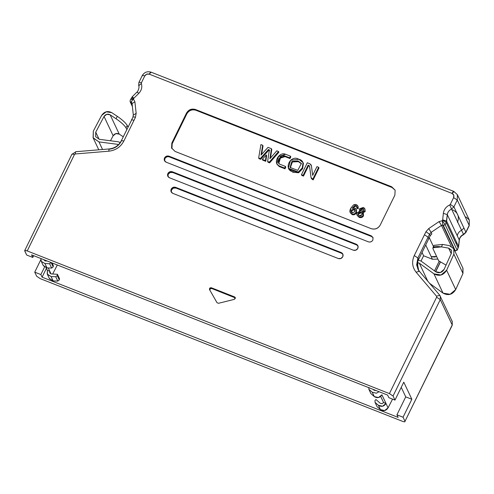 <?xml version="1.0" encoding="UTF-8"?>
<svg xmlns="http://www.w3.org/2000/svg" width="494" height="494" viewBox="0 0 494 494"><rect width="100%" height="100%" fill="white"/><g stroke="black" fill="none" stroke-linecap="round" stroke-linejoin="round"><path stroke-width="0.74" d="M211.339 287.755C209.907 287.669 209.308 288.286 209.549 289.626L217.02 302.711L218.49 303.291L234.292 299.37L235.274 297.536L234.613 296.925L211.339 287.755L211.679 288.484L211.339 287.755L234.613 296.925L235.379 298.203L234.292 299.37L218.49 303.291L217.02 302.711L209.549 289.626L209.771 288.119L211.339 287.755M209.888 290.349C209.654 289.009 210.246 288.391 211.679 288.484L235.385 297.925L211.679 288.484L210.117 288.842L209.888 290.349M171.325 192.172L171.177 189.146L171.041 191.616L172.777 193.345L338.248 258.516C340.199 259.091 341.712 258.492 342.774 256.732L342.916 254.262L341.175 252.533L175.71 187.362C173.752 186.788 172.245 187.38 171.177 189.146L171.517 189.869C172.585 188.109 174.092 187.51 176.049 188.084L175.71 187.362L176.049 188.084L341.521 253.255L341.175 252.533L342.972 254.429L341.521 253.255L176.049 188.084L173.456 188.109L171.517 189.869L171.325 192.172M24.731 250.927C24.552 250.26 25.379 250.26 27.226 250.927L25.225 250.427L24.731 250.927L26.664 255.028L32.789 257.442L33.66 255.676L32.789 257.442L26.664 255.028L24.7 250.619L71.914 154.252L75.817 151.948C75.477 151.423 75.316 152.096 75.329 153.955L108.871 151.183C108.859 149.318 109.02 148.651 109.353 149.176C109.02 148.651 108.859 149.318 108.871 151.183C115.652 150.374 120.616 147.027 123.778 141.148C121.962 140.494 121.129 140.494 121.277 141.148L121.252 140.839C118.708 145.576 114.676 148.28 109.155 148.953L109.353 149.176C114.799 148.558 118.77 145.884 121.277 141.148C121.098 140.475 121.932 140.475 123.778 141.148L133.967 120.345C132.12 119.678 131.293 119.678 131.472 120.345L121.252 140.839M445.959 222.201L442.581 220.145L442.303 220.713L439.055 221.596L441.475 225.388L431.132 232.378L441.475 225.388L442.803 225.227L442.303 220.719L445.156 224.727L457.098 250.057L445.156 224.727L446.218 222.559L456.221 243.789L446.218 222.559L446.625 221.145L456.635 242.375L446.625 221.145L447.305 214.649L457.314 235.879L447.305 214.649C447.681 212.099 449.102 210.234 451.565 209.055L461.575 230.284L451.565 209.055L453.924 206.825L463.934 228.055L453.924 206.825L457.259 200.021L453.622 197.612L453.764 195.142L452.022 193.413L454.06 191.629C453.622 191.092 452.942 191.684 452.022 193.413C453.801 194.321 454.332 195.723 453.622 197.612L457.259 200.021L469.201 225.357L457.259 200.021L457.358 194.673L457.259 200.021L453.924 206.825L451.565 209.055C449.003 210.364 447.583 212.229 447.305 214.649L446.218 222.559L445.156 224.727L443.34 225.443L442.803 225.227L454.746 250.557L442.803 225.227L441.475 225.388L451.337 246.302L441.475 225.388L439.055 221.596L428.712 228.586L425.927 231.76L414.268 255.565C411.595 261.622 412.212 267.168 416.109 272.194L436.523 296.215L439.784 295.301L440.327 296.147L440.265 299.63L436.628 297.215L389.42 393.588L393.051 395.997L440.265 299.63L452.208 324.959L404.994 421.326C405.173 422 404.339 422 402.499 421.326L40.304 278.672L36.673 276.257L34.734 272.157L36.673 276.257L40.304 278.672L402.499 421.326C404.308 421.981 405.142 421.981 404.994 421.326L403.061 417.226L396.929 414.812L398.152 417.405L42.089 277.165L46.411 268.341L42.089 277.165L40.866 274.571L44.559 267.038L40.866 274.571L42.089 277.165L398.152 417.405L396.929 414.812L405.722 396.867L401.233 387.339L405.722 396.867L411.854 399.282L403.777 382.152L411.854 399.282L403.061 417.226L404.994 421.326L452.208 324.959L440.265 299.63L393.051 395.997L394.984 400.097L403.777 382.152L394.984 400.097L388.858 397.689L387.636 395.095L31.567 254.848L32.789 257.442L31.567 254.848L387.636 395.095L388.858 397.689L394.984 400.097L393.051 395.997L389.42 393.588L27.226 250.927L74.44 154.56C72.593 153.887 71.76 153.887 71.939 154.554L71.914 154.252M34.734 272.157L40.767 259.85L34.734 272.157L40.866 274.571L34.734 272.157M131.472 120.345C131.293 119.678 132.12 119.678 133.967 120.345L135.436 117.35C133.59 116.677 132.763 116.677 132.942 117.35L131.441 120.036M132.942 117.35C132.793 116.695 133.621 116.695 135.436 117.35L136.159 113.354L133.349 115.09L136.159 113.354L134.899 101.801L132.089 103.536L131.324 102.548L132.145 104.283L131.324 102.548L130.787 102.338L132.275 105.494L130.113 101.69M142.253 75.953C142.105 75.304 142.933 75.304 144.748 75.953C142.902 75.286 142.074 75.286 142.253 75.953L142.223 75.644C144.304 72.21 147.268 71.05 151.108 72.173L149.274 74.168C150.195 72.445 150.874 71.846 151.312 72.383M144.748 75.953C145.816 74.211 147.329 73.612 149.274 74.168L146.681 74.193L144.748 75.953L141.414 82.757L144.748 75.953M136.968 92.415C136.776 91.828 137.381 92.143 138.789 93.36C137.381 92.143 136.776 91.828 136.968 92.415L136.924 92.125C137.468 92.502 139.913 86.95 138.666 85.765L138.888 82.449L142.223 75.644M138.919 82.757C138.74 82.084 139.574 82.084 141.414 82.757C139.604 82.109 138.771 82.109 138.919 82.757M138.684 85.82L141.358 83.461L141.414 82.757L141.358 83.461L138.666 85.765M138.789 93.36C141.55 90.402 142.408 87.105 141.358 83.461C142.408 87.105 141.55 90.402 138.789 93.36L133.911 98.207L138.789 93.36M132.096 97.262C131.904 96.676 132.509 96.991 133.911 98.207C132.509 96.991 131.904 96.676 132.096 97.262L130.33 99.967M131.213 98.491C131.064 97.843 131.892 97.843 133.707 98.491C131.849 97.818 131.015 97.818 131.213 98.491L131.182 98.183M133.707 98.491L133.429 99.059L133.707 98.491M132.318 100.356L130.787 102.338L131.324 102.548L131.237 101.579L130.787 102.338L130.126 101.727L130.15 100.659C130.169 99.51 131.262 98.979 133.429 99.059L131.237 101.579L132.089 103.536L134.899 101.801L133.429 99.059L130.787 99.529M132.911 117.041L133.306 114.935L132.046 103.308M71.939 154.554C71.791 153.906 72.624 153.906 74.433 154.56L75.329 153.955C75.316 152.096 75.477 151.423 75.817 151.948M167.991 176.586L167.849 173.561L167.707 176.025L169.448 177.76L353.303 250.174C355.254 250.742 356.767 250.149 357.829 248.389L357.971 245.919L356.23 244.19L172.375 171.776C170.424 171.202 168.911 171.795 167.849 173.561L168.188 174.283C169.257 172.517 170.763 171.924 172.721 172.499L172.375 171.776L172.721 172.499L170.121 172.517L168.188 174.283L167.991 176.586M164.663 160.995L164.86 158.698L164.514 157.969L164.379 160.439L166.114 162.168L368.357 241.825C370.309 242.4 371.821 241.801 372.884 240.041L373.026 237.571L371.29 235.842L169.047 156.184C167.089 155.616 165.583 156.209 164.514 157.969L164.86 158.698C165.922 156.931 167.435 156.339 169.386 156.913L169.047 156.184L169.386 156.913C167.447 156.376 165.935 156.969 164.86 158.698L164.663 160.995M171.924 148.719L172.184 143.735L171.844 143.013L171.566 147.953L175.043 151.411L371.155 228.654C375.063 229.796 378.083 228.611 380.213 225.085L394.867 195.167L395.144 190.233L391.674 186.769L195.562 109.532C191.653 108.384 188.628 109.575 186.497 113.101L171.844 143.013L172.184 143.735L186.843 113.824L186.497 113.101L186.843 113.824C188.974 110.298 191.993 109.106 195.902 110.255L195.562 109.532L195.902 110.255L392.014 187.498L391.674 186.769L395.132 190.184L392.014 187.498L195.902 110.255C192.018 109.18 188.998 110.366 186.843 113.824L172.184 143.735L171.924 148.719M133.25 99.35L133.429 99.059L134.899 101.801L136.159 113.354L135.436 117.35L123.778 141.148C120.604 147.014 115.633 150.355 108.871 151.183L75.329 153.955L74.433 154.56L27.226 250.927L389.42 393.588L436.628 297.215L440.265 299.63L440.327 296.147L439.716 295.19L419.375 271.28L417.696 268.68L417.899 257.973L418.609 259.486L430.268 235.681L431.849 233.884L431.132 232.378L431.849 233.884L430.268 235.681L429.558 234.175L430.268 235.681L428.798 238.682L428.088 237.176L428.798 238.682L418.609 259.486L417.899 257.973L428.088 237.176L417.899 257.973L414.268 255.565L417.899 257.973L416.646 264.945L418.406 270.187M358.026 246.086L356.575 244.913L172.721 172.499L356.575 244.913L356.23 244.19L358.026 246.086M373.081 237.738L371.63 236.564L169.386 156.913L371.63 236.564L371.29 235.842L373.081 237.738M421.018 261.048L423.605 255.775L422.043 252.471L423.605 255.775L432.417 259.245L425.704 245.005L431.194 256.652L434.572 257.065L436.634 256.503L431.194 256.652L432.417 259.245L437.857 259.097L432.417 259.245L423.605 255.775L421.018 261.048L417.875 260.042L421.012 261.042L435.677 271.749L421.012 261.042M433.485 246.63L429.28 237.707L433.485 246.63M431.132 232.378L429.558 234.175L428.088 237.176L429.558 234.175L431.132 232.378L428.712 228.586L431.132 232.378M469.201 225.357L469.3 220.003L469.226 225.659L465.867 232.155L469.201 225.357M439.784 295.301L436.523 296.215L416.109 272.194L419.375 271.28L416.109 272.194C412.212 267.168 411.595 261.622 414.268 255.565L424.457 234.761L428.088 237.176L424.457 234.761L425.927 231.76L429.558 234.175L425.927 231.76L428.712 228.586L439.055 221.596L442.303 220.713L442.71 224.257L455.283 250.773L457.098 250.057L458.16 247.889L456.221 243.789L456.635 242.375L458.568 246.475L459.247 239.979L457.314 235.879C457.592 233.458 459.012 231.593 461.575 230.284L463.934 228.055L465.867 232.155L463.508 234.384C461.044 235.564 459.624 237.429 459.247 239.979L458.481 246.988M419.215 271.089L417.696 268.68M452.208 324.959L452.269 321.477L452.208 324.959M458.605 246.759L457.098 250.057L455.283 250.773L454.746 250.557L455.283 250.773L443.34 225.443L445.156 224.727L442.303 220.719L442.581 220.145L444.458 221.065M436.523 296.215L436.628 297.215L436.523 296.215M442.68 219.824L442.581 220.145L442.68 219.824L446.625 221.145L442.68 219.824L443.359 213.322L442.68 219.824M447.305 214.649L443.359 213.322L447.305 214.649M451.565 209.055L449.744 204.93C446.051 206.696 443.921 209.499 443.359 213.322C443.921 209.499 446.051 206.696 449.744 204.93L451.565 209.055M453.924 206.825L450.293 204.411L449.744 204.93L450.293 204.411L453.924 206.825M453.622 197.612L450.287 204.411L453.622 197.612M443.34 225.443L442.71 224.257L442.803 225.227L443.34 225.443M452.022 193.413L149.274 74.168L452.022 193.413M166.114 162.168C164.36 161.254 163.829 159.852 164.514 157.969L166.453 156.209L169.047 156.184L371.29 235.842L373.026 237.571L372.884 240.041C371.809 241.77 370.296 242.363 368.357 241.825L166.114 162.168M356.23 244.19C357.989 245.104 358.521 246.506 357.829 248.389L355.896 250.149L353.303 250.174L169.448 177.76C167.694 176.84 167.157 175.438 167.849 173.561L169.782 171.795L172.375 171.776L356.23 244.19M341.175 252.533C342.935 253.453 343.466 254.848 342.774 256.732L340.841 258.492L338.248 258.516L172.777 193.345C171.023 192.425 170.492 191.024 171.177 189.146L173.11 187.38L175.71 187.362L341.175 252.533M391.674 186.769L395.144 190.233L394.867 195.167L380.213 225.085C378.058 228.537 375.039 229.729 371.155 228.654L175.043 151.411L171.566 147.953L171.844 143.013L186.497 113.101C188.659 109.643 191.678 108.452 195.562 109.532L391.674 186.769M466.003 216.959L469.3 220.003L457.358 194.673L454.06 191.629M452.683 209.814C457.95 212.568 459.55 216.767 457.481 222.411M351.734 210.802L351.512 212.469L351.734 210.802L354.519 209.586L351.734 210.802L351.395 210.08L354.173 208.863L354.982 211.568L352.216 212.976L351.734 210.802M355.242 210.08L354.173 208.863L351.395 210.08L351.302 212.124L352.216 212.976L354.982 211.568L355.112 209.691L354.173 208.863L355.242 210.08M362.448 213.877L361.342 212.834L359.78 212.815L358.625 213.896L358.514 215.421M360.848 210.802L361.021 209.894L360.929 211.111M361.021 209.894L363.183 209.123L362.843 208.4L360.676 209.172L361.021 209.894L360.676 209.172L360.62 210.469L361.478 211.204L363.646 210.413L363.677 209.135L362.843 208.394L363.708 209.215L363.64 210.413L362.713 211.247L361.478 211.204L360.589 210.388L360.676 209.172L361.614 208.363L362.843 208.4L363.794 209.524M357.051 215.125L359.144 217.372L357.051 215.125L357.125 212.71L359.984 211.129L359.428 210.401L359.502 208.752L363.275 207.48L364.838 208.845L365.14 211.599L364.838 208.845M364.98 209.221L365.14 211.599L362.849 212.84L365.14 211.599L364.8 210.876L362.51 212.117L363.257 213L363.504 215.847L363.257 213M363.399 213.377L363.504 215.847C362.547 217.496 361.095 218.002 359.144 217.372C361.095 218.002 362.547 217.496 363.504 215.847L363.164 215.125C362.207 216.773 360.75 217.28 358.805 216.65L359.144 217.372L357.248 215.47M357.81 205.93L355.976 204.541L353.568 204.88L350.728 208.277C349.344 211.129 349.696 213 351.79 213.89L352.129 214.612L351.79 213.89C353.704 214.445 355.161 213.803 356.168 211.957L356.507 212.679L356.168 211.957C356.921 210.104 356.495 208.777 354.877 207.98L352.061 208.295L354.778 205.566L355.124 206.288L354.778 205.566L355.871 205.64L356.779 206.56L357.069 208.394L356.724 207.671L357.884 208.023L358.224 208.746L357.81 205.93L357.884 208.023L356.724 207.671L356.779 206.56L355.871 205.64L356.217 206.362L355.871 205.646L354.778 205.566L352.061 208.295L354.877 207.98L356.285 209.252L356.168 211.957C355.161 213.803 353.704 214.445 351.79 213.89L350.166 212.488L350.728 208.277L353.568 204.88C355.359 204.108 356.773 204.454 357.81 205.93L358.224 208.746L358.15 206.659M357.069 208.394L358.224 208.746L357.069 208.394M356.217 206.362L357.119 207.282L356.217 206.362L355.124 206.288L356.211 206.369M353.087 207.851L355.124 206.288L353.087 207.851M350.166 212.488L352.129 214.612C354.044 215.168 355.507 214.526 356.507 212.679L356.285 209.252M359.984 211.129L357.125 212.71C356.402 214.476 356.964 215.792 358.805 216.65C360.75 217.28 362.207 216.773 363.164 215.125L362.51 212.117L364.8 210.876C365.393 209.37 364.887 208.24 363.275 207.48L359.502 208.752L359.984 211.129M358.44 215.162L358.286 213.173L358.23 214.822L359.262 215.748L362.003 214.68L362.059 213.038L361.003 212.105L362.108 213.155L362.003 214.686L360.842 215.773L359.262 215.748L358.175 214.699L358.286 213.173L359.434 212.093L361.003 212.105L362.188 213.42M361.003 212.105L358.286 213.173L358.625 213.896L361.342 212.828M298.376 161.649L292.399 161.958L290.287 167.812L292.399 161.958L298.376 161.649L301.507 163.817L298.388 161.655L298.03 160.927L291.892 161.402L290.089 167.466L297.752 170.381L301.383 163.477L298.049 160.933L298.388 161.655M359.756 211.105L359.644 210.759M356.433 209.635L356.507 212.679C355.507 214.526 354.044 215.168 352.129 214.612L350.37 212.834M276.856 163.983L279.289 166.558L278.949 165.836L279.289 166.558L284.982 168.8L284.643 168.077L284.982 168.8L285.791 167.151L285.452 166.422L284.643 168.077L278.949 165.836L276.856 163.983L278.406 156.635L285.526 154.239L290.466 156.184L290.805 156.907L289.997 158.562L285.063 156.617L280.431 158.099L278.764 163.489L280.431 158.099L285.063 156.617L289.997 158.562L290.805 156.907L290.466 156.184L289.657 157.833L289.997 158.562L289.657 157.833L284.717 155.894L285.063 156.617L284.717 155.894L279.888 157.629L278.579 163.187L279.845 164.218L285.452 166.422L285.791 167.151L284.982 168.8L279.289 166.558L277.041 164.329M303.236 163.008L302.668 168.522L298.648 172.764L292.831 172.221L288.558 168.633M311.362 165.416L312.665 175.382L316.957 166.62L318.649 167.281L318.988 168.009L313.165 179.896L311.381 178.278L313.165 179.896L318.988 168.009L318.649 167.281L312.826 179.174L313.165 179.896L312.091 178.884L312.43 179.606L311.035 177.556L309.503 165.848M309.596 166.268L308.528 165.811L303.489 176.086L301.803 175.419L303.489 176.086L308.528 165.811L309.596 166.268M278.875 152.232L269.638 162.853L267.964 162.193L269.638 162.853L278.875 152.232L278.536 151.504L278.875 152.232M269.73 150.596L268.798 150.225L260.641 159.309L259.01 158.667L260.641 159.309L268.798 150.225L269.73 150.596M263.024 145.983L261.592 154.486L263.024 145.983L262.678 145.261L263.024 145.983M271.78 149.435L270.465 158.08L271.78 149.435L271.441 148.713L271.78 149.435M265.766 161.328L262.635 160.093L265.766 161.328L265.426 160.606L262.289 159.371L262.635 160.093L262.289 159.371L266.291 154.918L266.63 155.641L265.766 161.328L266.63 155.641L266.291 154.918L265.426 160.606L265.766 161.328M288.373 168.275L288.712 169.004L298.635 172.77L302.575 168.713L303.433 163.372L303.088 162.649L302.235 167.991L298.296 172.048L288.373 168.275L290.534 160.26L298.851 159.278L303.088 162.649M311.523 178.766L311.035 177.556L312.826 179.174L318.649 167.281L316.957 166.62L312.665 175.382L311.436 165.768L309.855 163.78L307.299 162.773L301.457 174.697L301.803 175.419L301.457 174.697L303.149 175.364L303.489 176.086L303.149 175.364L308.182 165.089L308.528 165.811L308.182 165.089L309.577 166.089L308.182 165.089L303.149 175.364L301.457 174.697L307.299 162.773L309.855 163.78L311.22 165.039M269.915 158.71L276.782 150.812L278.536 151.504L269.298 162.131L269.638 162.853L269.298 162.131L267.618 161.47L267.964 162.193L267.618 161.47L269.384 149.867L268.452 149.503L268.798 150.225L268.452 149.503L260.295 158.586L260.641 159.309L260.295 158.586L258.671 157.944L259.01 158.667L258.671 157.944L260.918 144.569L262.678 145.261L261.023 155.122L268.001 147.354L271.441 148.713L269.915 158.71L271.441 148.713L268.001 147.354L261.023 155.122L262.678 145.261L260.918 144.569L258.671 157.944L260.295 158.586L268.452 149.503L269.384 149.867L267.618 161.47L269.298 162.131L278.536 151.504L276.782 150.812L269.915 158.71M285.526 154.239C279.122 151.411 272.731 162.829 278.949 165.836L284.643 168.077L285.452 166.422L279.845 164.218C275.671 162.841 280.716 153.412 284.717 155.894L289.657 157.833L290.466 156.184L285.526 154.239M298.851 159.278C290.287 153.98 282.901 170.22 293.195 171.764C301.093 175.876 307.984 161.069 298.851 159.278M309.577 166.089L311.035 177.556M262.289 159.371L265.426 160.606L266.291 154.918L262.289 159.371M418.072 269.409L417.356 266.451L417.171 262.672L417.875 260.042L417.171 262.672L418.807 270.959M418.128 260.585L418.609 259.486L418.128 260.585M381.918 394.829L378.453 397.546L374.291 396.571L370.926 393.638L368.876 389.297L368.857 387.475L368.876 389.297L372.241 392.23L374.291 396.571C377.299 398.454 379.843 397.874 381.918 394.829L386.012 403.512L383.56 402.548L382.078 403.721L380.287 403.308L375.953 399.529L380.287 403.308L382.078 403.721L383.56 402.548L380.676 396.429M386.012 403.512L388.062 407.859L392.551 399.14L388.062 407.853L386.012 403.512C383.937 406.562 381.399 407.142 378.385 405.259L380.429 409.6C383.443 411.483 385.987 410.903 388.062 407.859L384.598 410.57L380.429 409.6L377.064 406.667L380.429 409.6L378.385 405.259L382.547 406.229L386.012 403.512M427.755 281.117L419.27 263.123L417.171 262.672L419.27 263.123L433.936 273.83L441.019 274.997L446.619 270.249L453.875 254.157L453.745 248.723L449.268 245.586L442.587 244.437L441.389 246.883L448.62 248.124L451.312 250.007L451.386 253.268L444.131 269.36L440.401 272.527L435.677 271.749C439.16 273.59 441.976 272.793 444.131 269.36L451.386 253.268L451.393 250.174L448.62 248.124L441.389 246.883L442.587 244.437L449.268 245.586L453.745 248.723L453.875 254.157L446.619 270.249C443.384 275.399 439.16 276.597 433.936 273.83L419.27 263.123L427.755 281.117M117.677 144.334L118.035 145.088L117.677 144.334L98.961 141.902L117.677 144.334M47.263 274.084L49.505 278.789L53.124 280.876L51.073 276.535L47.263 274.084L47.344 270.317L46.121 267.729M44.435 259.918L44.892 260.881L44.435 259.918M48.208 267.915L51.03 273.911L49.795 271.286L49.758 272.91L51.388 273.96L49.838 273.059L49.795 271.286L47.344 270.317L47.455 274.442L51.073 276.535L53.124 280.876L49.301 278.406M52.667 274.022L57.323 264.994L52.667 274.022M118.214 141.778L120.283 142.5L118.214 141.778L99.498 139.339L95.663 136.745L95.737 132.145L104.049 116.461L106.778 114.305L110.143 114.806L116.053 118.745L117.251 116.3L111.792 112.663L106.185 111.829L101.634 115.417L93.323 131.101L93.212 138.005L98.961 141.902L102.548 149.503L98.961 141.902L93.088 137.752L93.323 131.101L101.634 115.417C104.314 111.533 107.698 110.613 111.792 112.663L117.251 116.3L116.053 118.745L110.143 114.806C107.686 113.577 105.654 114.126 104.049 116.461L95.737 132.145L95.663 136.745L99.498 139.339L118.214 141.778M462.847 268.02L462.977 273.454L455.715 289.552L450.12 294.294L443.032 293.133L429.669 283.371L443.032 293.133L433.936 273.83L443.032 293.133C448.256 295.894 452.485 294.702 455.715 289.552L446.619 270.249L455.715 289.552L462.977 273.454L453.875 254.157L462.977 273.454L462.983 268.298L453.887 248.995M380.689 396.416L383.572 402.53L386.024 403.493L381.93 394.811M374.143 390.279L376.237 390.6L374.143 390.279L373.1 389.371L374.143 390.279M372.241 392.23L376.409 393.199L379.028 391.705L376.409 393.199L372.241 392.23L368.876 389.297L370.926 393.638L374.291 396.571L372.241 392.23M123.247 136.77L119.239 134.109L115.874 133.602L113.145 135.757L110.489 140.771L113.145 135.757L104.049 116.461L113.145 135.757C114.75 133.429 116.782 132.88 119.239 134.109L110.143 114.806L119.239 134.109L123.247 136.77M46.14 267.736L47.35 270.304L49.801 271.268L48.221 267.915M41.119 261.054L43.361 265.76L46.979 267.853L44.929 263.512L41.317 261.419L40.804 258.486L41.317 261.419L44.929 263.512L49.616 263.747L51.123 262.53L49.616 263.747L44.929 263.512L46.979 267.853L43.163 265.383M45.244 260.931L43.497 259.548L45.244 260.931L47.276 261.036L45.244 260.931M434.479 270.879L439.098 261.456L434.479 270.879M434.127 245.32L442.587 244.437L434.109 245.364M438.666 260.826L432.979 248.76L432.911 247.803L441.389 246.883C435.412 246.012 432.608 246.636 432.979 248.76L438.666 260.826L446.051 265.105M451.22 253.638L448.62 248.124L451.22 253.638M375.953 399.529L375.002 400.504L375.02 402.326L378.385 405.259L375.02 402.326L377.064 406.667L375.02 402.326L375.002 400.504L375.953 399.529M396.929 414.812L403.061 417.226L411.854 399.282L405.722 396.867L396.929 414.812M99.103 139.277L95.737 132.145L99.103 139.277M126.804 129.502L126.032 127.866C124.414 125.248 121.086 122.209 116.053 118.745C121.147 122.265 124.476 125.303 126.032 127.866L127.23 125.42C125.643 122.827 122.314 119.789 117.251 116.3C122.284 119.764 125.612 122.802 127.23 125.42L128.002 127.057L127.23 125.42L126.032 127.866L126.804 129.502M59.471 278.61L59.311 279.9L57.804 281.117L53.124 280.876L57.804 281.117L55.76 276.776L51.073 276.535L55.76 276.776L57.267 275.559L57.421 274.269L51.388 273.96L57.421 274.269L59.471 278.61L57.421 274.269L57.267 275.559L59.311 279.9L59.471 278.61M53.327 265.581L53.173 266.871L51.666 268.094L46.979 267.853L51.666 268.094L49.616 263.747L51.666 268.094L53.173 266.871L51.123 262.53L53.173 266.871L53.327 265.581L52.074 262.925L53.327 265.581M435.547 271.657L440.203 262.153L435.547 271.657M455.283 250.773L454.746 250.557M451.726 320.631L452.269 321.477L452.232 325.268L404.994 421.326M57.267 275.559L55.76 276.776L57.804 281.117L59.311 279.9L57.267 275.559M440.234 262.456L435.677 271.756M458.16 247.889L458.568 246.475L456.635 242.375L456.221 243.789L458.154 247.889M463.508 234.384L461.575 230.284C459.062 231.525 457.642 233.39 457.314 235.879L459.247 239.979C459.574 237.491 460.995 235.626 463.508 234.384L465.867 232.155L463.934 228.055L461.575 230.284L463.508 234.384M109.155 148.953L75.613 151.732M130.225 100.14L130.126 101.727L132.386 106.519M136.924 92.125L132.052 96.972M439.716 295.19L452.269 321.477M151.108 72.173L453.856 191.413M359.768 211.123L359.428 210.401M432.935 247.76L434.133 245.314M98.775 149.812L93.088 137.752M457.228 250.155L455.283 250.903L454.69 250.699M469.3 220.003L469.226 225.659L465.891 232.464L463.631 234.625C461.063 235.891 459.618 237.756 459.296 240.22L458.611 246.716L457.222 250.168"/></g></svg>
